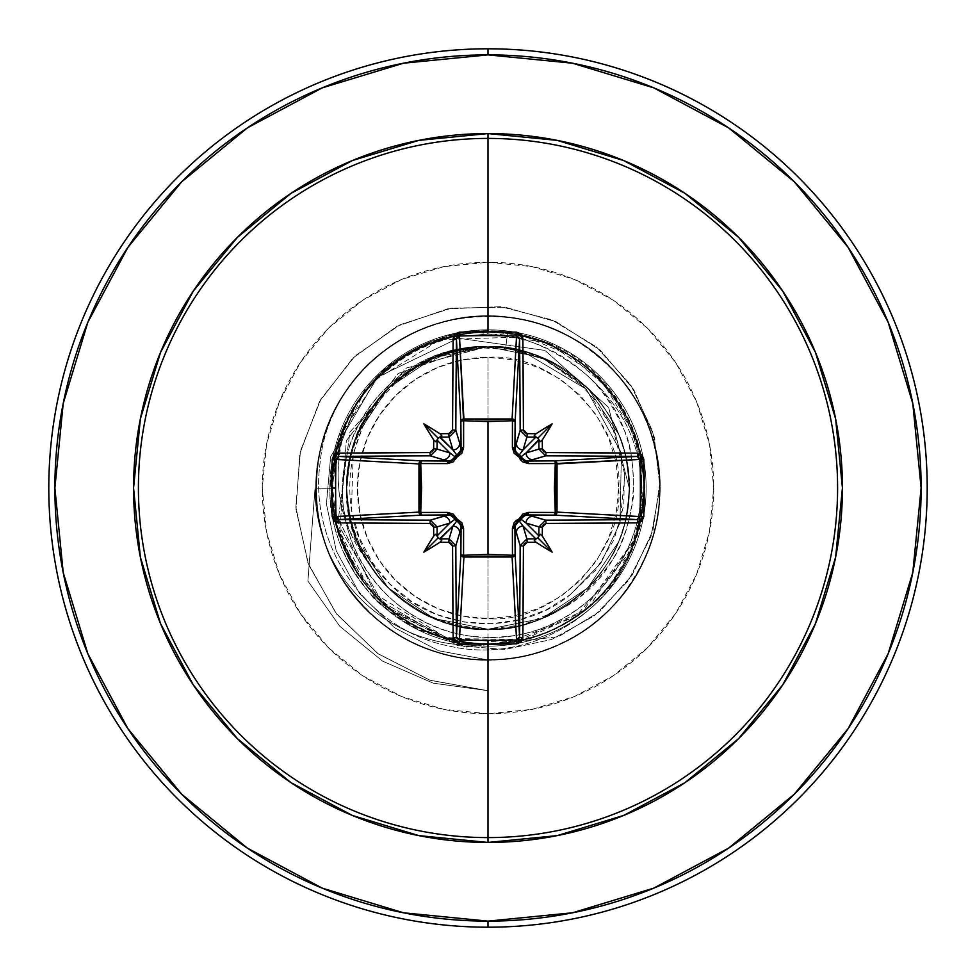 <?xml version="1.0" encoding="UTF-8"?>
<svg xmlns="http://www.w3.org/2000/svg" width="976" height="976" viewBox="0 0 976 976"><rect width="100%" height="100%" fill="white"/><g stroke="black" fill="none" stroke-linecap="round" stroke-linejoin="round"><path stroke-width="0.73" stroke-dasharray="4.88 3.66" d="M488 357.375L488 618.625C554.417 624.25 624.652 550.867 618.625 488C624.652 425.133 554.417 351.75 488 357.375L513.486 359.888L537.983 367.318L560.578 379.383L580.366 395.634L596.617 415.422L608.682 438.017L616.112 462.514L618.625 488L616.112 513.486L608.682 537.983L596.617 560.578L580.366 580.366L560.578 596.617L537.983 608.682L513.486 616.112L488 618.625L462.514 616.112L438.017 608.682L415.422 596.617L395.634 580.366L379.383 560.578L367.318 537.983L359.888 513.486L357.375 488L359.888 462.514L367.318 438.017L379.383 415.422L395.634 395.634L415.422 379.383L438.017 367.318L462.514 359.888L488 357.375A130.625 130.625 0 0 0 357.375 488A130.625 130.625 0 0 0 488 618.625L488 357.375M247.367 848.12L322.251 888.148L403.503 912.792L488 921.124A433.124 433.124 0 0 0 921.124 488A433.124 433.124 0 0 0 488 54.876L403.503 63.208L322.251 87.852L247.367 127.88M488 48.8A439.2 439.2 0 0 1 927.2 488A439.2 439.2 0 0 1 488 927.2A439.2 439.2 0 0 0 927.2 488A439.2 439.2 0 0 0 488 48.8A439.2 439.2 0 0 0 48.8 488A439.2 439.2 0 0 0 488 927.2A439.2 439.2 0 0 1 48.8 488A439.2 439.2 0 0 1 488 48.8M456.256 642.952L470.42 645.185A158.161 158.161 0 0 0 646.161 488A158.161 158.161 0 0 0 488 329.839A158.161 158.161 0 0 1 646.161 488A158.161 158.161 0 0 1 488 646.161L488 713.737L488 646.161A158.161 158.161 0 0 1 329.839 488A158.161 158.161 0 0 1 488 329.839L488 262.263A225.737 225.737 0 0 0 262.263 488A225.737 225.737 0 0 0 488 713.737A225.737 225.737 0 0 0 713.737 488A225.737 225.737 0 0 0 488 262.263L488 329.839A158.161 158.161 0 0 1 646.161 488A158.161 158.161 0 0 1 488 646.161L488 629.215A141.215 141.215 0 0 0 559.614 609.719C577.682 600.777 594.689 585.014 610.634 562.444C621.419 548.353 629.008 526.442 633.412 496.735C633.9 463.759 630.472 440.835 623.115 427.988C611.854 402.978 598.3 384.141 582.44 371.478C549.073 345.87 517.597 333.414 488 334.121L453.34 336.757L488 334.121C524.173 335.915 555.649 348.359 582.44 371.478C634.534 414.849 652.212 470.408 635.449 538.179C614.343 613.453 529.09 664.9 449.314 646.088C369.026 630.923 307.855 546.877 320.189 462.295C327.96 376.443 413.238 308.758 498.992 316.383C585.344 319.982 659.776 397.452 659.91 483.864C663.924 570.204 593.298 651.151 507.227 658.885C421.583 670.463 334.744 607.231 319.469 522.172C300.401 437.882 355.764 345.809 439.151 323.117C521.44 296.728 618.015 343.772 647.942 424.853C681.48 504.494 643.099 604.839 564.97 641.781C488.573 682.175 385.252 652.761 341.588 578.182C294.63 505.629 314.845 400.123 385.3 350.079C453.437 296.924 560.309 307.794 616.368 373.564C675.294 436.784 673.867 544.193 613.27 605.815C555.49 670.073 448.362 678.088 381.653 623.139C328.68 577.987 308.038 521.111 319.738 452.486C335.695 367.549 423.035 305.012 508.581 317.273C594.591 325.703 664.571 407.212 659.874 493.502C659.044 579.915 584.002 656.787 497.626 659.691C411.469 666.462 328.302 598.459 317.822 512.681C303.499 427.451 363.926 338.635 448.46 320.64C516.78 307.294 574.132 326.557 620.541 378.444C677.076 443.812 671.634 551.098 608.78 610.403C548.646 672.464 441.286 676.478 376.687 619.077C309.575 564.616 296.155 458.037 347.651 388.643C396 317.005 500.981 294.264 574.644 339.453C650.248 381.323 682.139 483.901 643.587 561.249C608.524 640.244 509.143 681.016 428.708 649.418C346.944 621.444 297.582 526.027 321.995 443.128C342.674 359.217 433.381 301.657 518.11 318.688C603.51 331.925 668.816 417.216 659.3 503.116C653.627 589.345 574.4 661.899 488 659.959L488 690.703L429.769 680.162L377.602 653.42L335.866 613.074L307.904 562.835L295.85 507.203L300.425 451.022L320.909 399.111L355.227 355.825L400.172 324.691L451.693 308.111L505.239 307.233L556.198 321.775L600.264 350.189L633.814 389.741L654.213 436.821L659.996 487.231L650.98 536.593L628.288 580.72L594.14 615.941L551.733 639.451L504.873 649.516L457.659 645.587L377.993 599.496L338.367 518.903L349.933 432.075L406.37 368.025L487.134 346.785L433.234 357.838L387.667 388.619L357.326 434.442C351.628 445.385 348.103 463.356 346.785 488.39C348.2 513.217 351.811 531.176 357.631 542.278L388.241 587.955L434.027 618.503L488 629.215L488 646.161A158.161 158.161 0 0 1 470.42 645.185L455.548 642.501L417.24 628.776C396.707 617.332 381.567 605.706 371.844 593.896L334.805 521.745L331.169 488.781L335.024 454.108L347.883 418.972C339.184 439.944 336.293 464.747 339.209 493.368L349.042 529.748L367.867 562.237A141.215 141.215 0 0 0 488 629.215C504.226 629.666 522.233 626.08 542.009 618.479C553.904 614.77 569.167 604.583 587.796 587.918C604.486 569.301 614.697 554.051 618.418 542.18C626.067 522.343 629.666 504.287 629.215 488C629.679 471.798 626.08 453.742 618.418 433.832C614.551 421.705 604.339 406.455 587.796 388.082C569.459 371.6 554.197 361.413 542.009 357.509C522.184 349.908 504.177 346.334 488 346.785L505.702 347.895A141.215 141.215 0 0 0 488 346.785C503.982 346.285 521.989 349.872 542.034 357.533C554.685 361.718 569.96 371.917 587.857 388.143C604.083 406.04 614.282 421.315 618.467 433.966C626.128 454.011 629.715 472.018 629.215 488C629.715 503.982 626.128 521.989 618.467 542.034C614.282 554.685 604.083 569.96 587.857 587.857C569.96 604.083 554.685 614.282 542.034 618.467C521.989 626.128 503.982 629.715 488 629.215L542.168 618.418L587.918 587.796C599.41 577.048 609.597 561.786 618.479 542.009C623.92 532.457 627.495 514.462 629.215 488C627.507 461.575 623.92 443.555 618.479 433.966C609.597 414.214 599.386 398.928 587.845 388.131L542.022 357.521L488 346.785C518.829 344.247 552.111 358.033 587.857 388.143L618.467 433.966C623.932 443.592 627.519 461.611 629.215 488C627.519 514.389 623.932 532.408 618.467 542.034L587.857 587.857C552.111 617.967 518.829 631.753 488 629.215L542.022 618.479L587.833 587.881C599.41 577.036 609.622 561.761 618.467 542.046C623.932 532.42 627.519 514.389 629.215 487.939C627.495 461.489 623.896 443.47 618.442 433.893C609.536 414.105 599.325 398.842 587.82 388.106L542.022 357.521L488 346.785C518.829 344.247 552.111 358.033 587.857 388.143L618.467 433.966C623.932 443.592 627.519 461.611 629.215 488C627.519 514.389 623.932 532.408 618.467 542.034L587.857 587.857C552.111 617.967 518.829 631.753 488 629.215L542.083 618.455L587.906 587.808C599.557 576.84 609.744 561.566 618.491 541.997C623.993 532.152 627.568 514.157 629.215 487.988C627.519 461.66 623.945 443.653 618.479 433.978C609.573 414.166 599.374 398.903 587.894 388.18L542.083 357.545L488 346.785C518.829 344.247 552.111 358.033 587.857 388.143L618.467 433.966C623.932 443.592 627.519 461.611 629.215 488C627.519 514.389 623.932 532.408 618.467 542.034L587.857 587.857C552.111 617.967 518.829 631.753 488 629.215L542.034 618.479L587.82 587.894L618.442 542.107C624.067 531.81 627.653 513.803 629.215 488.073C627.605 461.99 624.03 443.958 618.491 434.003C609.573 414.178 599.362 398.891 587.845 388.131L542.022 357.521C522.355 349.945 504.348 346.358 488 346.785C518.829 344.247 552.111 358.033 587.857 388.143L618.467 433.966C623.932 443.592 627.519 461.611 629.215 488C627.519 514.389 623.932 532.408 618.467 542.034L587.857 587.857C552.111 617.967 518.829 631.753 488 629.215L542.022 618.479L587.845 587.869L618.491 542.009C624.237 531.139 627.812 513.108 629.215 487.927C627.69 462.331 624.091 444.324 618.442 433.893C609.573 414.166 599.374 398.903 587.82 388.106L542.034 357.521C522.343 349.933 504.336 346.358 488 346.785C518.829 344.247 552.111 358.033 587.857 388.143L618.467 433.966C623.932 443.592 627.519 461.611 629.215 488C627.519 514.389 623.932 532.408 618.467 542.034L587.857 587.857C552.111 617.967 518.829 631.753 488 629.215L542.083 618.455L587.894 587.82L618.479 542.022C624.396 530.395 627.971 512.4 629.215 488.012C627.861 463.1 624.286 445.105 618.491 434.003C609.719 414.385 599.52 399.111 587.906 388.192L542.083 357.545C522.38 349.945 504.36 346.358 488 346.785C518.829 344.247 552.111 358.033 587.857 388.143L618.467 433.966C623.932 443.592 627.519 461.611 629.215 488C627.519 514.389 623.932 532.408 618.467 542.034L587.857 587.857C552.111 617.967 518.829 631.753 488 629.215L542.022 618.479L587.82 587.894L618.442 542.107C624.506 529.883 628.093 511.863 629.215 488.061C628.007 463.759 624.433 445.727 618.467 433.954C609.793 414.483 599.581 399.208 587.833 388.119L542.022 357.521L488 346.785C518.829 344.247 552.111 358.033 587.857 388.143L618.467 433.966C623.932 443.592 627.519 461.611 629.215 488C627.519 514.389 623.932 532.408 618.467 542.034L587.857 587.857C552.111 617.967 518.829 631.753 488 629.215C457.171 631.753 423.889 617.967 388.143 587.857L357.533 542.034C352.068 532.408 348.481 514.389 346.785 488C348.481 461.611 352.068 443.592 357.533 433.966L388.143 388.143C423.889 358.033 457.171 344.247 488 346.785A141.215 141.215 0 0 0 487.134 346.785C417.008 345.675 352.812 404.223 347.456 474.153C337.184 554.124 407.407 631.606 488 629.215C457.171 631.753 423.889 617.967 388.143 587.857L357.533 542.034C352.068 532.408 348.481 514.389 346.785 488C348.078 512.644 351.665 530.639 357.521 542.009C366.146 561.407 376.333 576.67 388.082 587.796L433.832 618.418L488 629.215C457.171 631.753 423.889 617.967 388.143 587.857L433.978 618.479L488 629.215C457.171 631.753 423.889 617.967 388.143 587.857L357.533 542.034L388.167 587.881L433.954 618.467L488 629.215C457.171 631.753 423.889 617.967 388.143 587.857L357.533 542.034C352.068 532.408 348.481 514.389 346.785 488C348.481 461.611 352.068 443.592 357.533 433.966C351.677 445.3 348.09 463.307 346.785 488.012C348.481 461.611 352.068 443.592 357.533 433.966L388.143 388.143C376.382 399.257 366.183 414.532 357.521 433.978L388.143 388.143C423.889 358.033 457.171 344.247 488 346.785L433.966 357.521L388.131 388.143C423.889 358.033 457.171 344.247 488 346.785L433.978 357.521L388.18 388.106L357.558 433.893C351.433 446.386 347.846 464.405 346.785 487.963C347.798 511.375 351.384 529.407 357.533 542.058C352.068 532.408 348.481 514.389 346.785 488C348.481 461.611 352.068 443.592 357.533 433.966L388.143 388.143L357.497 434.027C351.458 446.227 347.883 464.247 346.785 488.073C347.846 511.631 351.445 529.639 357.545 542.095L388.155 587.869L357.533 542.034C352.068 532.408 348.481 514.389 346.785 488C348.481 461.611 352.068 443.592 357.533 433.966C351.567 445.776 347.981 463.771 346.785 487.939C347.907 511.839 351.482 529.858 357.497 541.973L388.094 587.808L433.942 618.467L488 629.215C457.171 631.753 423.889 617.967 388.143 587.857L357.533 542.034C352.068 532.408 348.481 514.389 346.785 488C347.993 512.278 351.592 530.31 357.545 542.083L388.18 587.894L433.978 618.479L488 629.215C472.018 629.715 454.011 626.128 433.966 618.467L488 629.215C457.171 631.753 423.889 617.967 388.143 587.857C405.723 603.876 420.998 614.087 433.942 618.467C421.315 614.282 406.04 604.083 388.143 587.857C371.917 569.96 361.718 554.685 357.533 542.034C361.767 554.771 371.966 570.033 388.143 587.857L433.966 618.467L488 629.215A141.215 141.215 0 0 1 367.867 562.237C357.106 548.561 350.091 524.868 346.822 491.172C349.042 455.768 354.996 431.795 364.658 419.229C380.335 393.816 397.61 376.15 416.471 366.232C442.701 352.312 466.54 345.821 488 346.785L433.966 357.533L388.119 388.167C423.889 358.033 457.171 344.247 488 346.785L433.942 357.533L388.143 388.143L357.545 433.93L388.143 388.143C423.889 358.033 457.171 344.247 488 346.785L433.978 357.521L388.18 388.106C376.431 399.196 366.22 414.471 357.545 433.917C351.653 445.361 348.066 463.393 346.785 488C348.481 461.611 352.068 443.592 357.533 433.966L388.143 388.143C423.889 358.033 457.171 344.247 488 346.785C472.225 346.248 454.206 349.835 433.942 357.533C422.828 360.754 407.553 370.978 388.094 388.192C371.063 407.395 360.864 422.681 357.497 434.027C349.896 453.852 346.321 471.859 346.785 488.061C346.37 504.385 349.957 522.392 357.545 542.07C349.872 521.989 346.285 503.982 346.785 488C346.285 472.018 349.872 454.011 357.533 433.966C361.718 421.315 371.917 406.04 388.143 388.143C406.04 371.917 421.315 361.718 433.966 357.533C454.011 349.872 472.018 346.285 488 346.785C471.652 346.358 453.633 349.945 433.954 357.533L388.155 388.131C376.565 399.001 366.354 414.263 357.545 433.905C351.86 444.544 348.261 462.539 346.785 487.927C348.176 513.059 351.75 531.066 357.497 541.973L388.119 587.833L357.533 542.034C352.068 532.408 348.481 514.389 346.785 488C348.481 461.611 352.068 443.592 357.533 433.966L388.143 388.143C423.889 358.033 457.171 344.247 488 346.785L434.125 357.46L388.375 387.899L379.03 398.171L370.758 409.273L357.667 433.637C352.043 443.775 348.42 461.819 346.785 487.78C348.286 513.535 351.86 531.578 357.484 541.924C366.122 561.371 376.321 576.67 388.082 587.796L433.917 618.455L488 629.215C513.596 629.093 537.471 622.59 559.614 609.719A141.215 141.215 0 0 1 488 629.215C563.457 631.167 631.167 563.457 629.215 488L608.609 407.407L544.986 350.433L458.195 338.184L377.273 377.273L330.644 456.695L326.423 503.909L336.232 550.867L359.522 593.432L394.597 627.788L438.639 650.724L488 659.959L488 690.703L430.196 680.309L378.334 653.932L336.671 614.124L308.526 564.47L295.996 509.362L299.852 453.523L319.445 401.697L352.8 358.143L396.842 326.374L447.642 308.831L500.798 306.696L551.769 319.835L596.312 346.822L630.825 385.093L652.602 431.185L660.081 481.058L652.956 530.407L632.131 575.12L599.679 611.513L558.577 636.706L465.418 647.198L383.91 605.51L340.051 527.662L346.321 440.713L398.22 373.43L476.581 346.712L486.731 346.724L406.37 368.025L349.933 432.075L338.367 518.903L377.993 599.496L457.659 645.587L504.873 649.516L551.733 639.451L594.14 615.941L628.288 580.72L650.98 536.593L659.996 487.231L654.213 436.821L633.814 389.741L600.264 350.189L556.198 321.775L505.239 307.233L451.693 308.111L400.172 324.691L355.227 355.825L320.909 399.111L300.425 451.022L295.85 507.203L307.904 562.835L335.866 613.074L377.602 653.42L429.769 680.162L488 690.703L488 643.818C393.304 647.222 313.125 550.183 334.573 457.488C348.115 379.066 428.659 320.64 507.666 332.291C589.272 342.027 651.224 423.169 640.329 502.396C633.314 582.221 556.113 645.002 478.643 636.791C400.697 632.363 337.257 559.089 342.918 483.437C344.967 411.103 407.895 348.92 478.228 346.944L453.023 351.409L418.704 365.854C342.247 407.163 326.374 520.537 386.435 580.415C432.6 632.07 517.707 638.121 570.008 594.884L600.85 563.213L619.955 523.014L621.431 452.998L586.295 389.143L522.977 351.543L505.702 347.895L507.666 332.291C583.929 341.624 644.148 413.165 641.256 488C641.586 564.531 577.048 632.46 502.652 636.767C428.379 644.38 356.338 588.199 345.065 516.426C327.558 433.356 396.049 348.469 478.228 346.944L476.581 346.712L398.22 373.43L346.321 440.713L340.051 527.662L383.91 605.51L465.418 647.198L558.577 636.706L599.679 611.513L632.131 575.12L652.956 530.407L660.081 481.058L652.602 431.185L630.825 385.093L596.312 346.822L551.769 319.835L500.798 306.696L447.642 308.831L396.842 326.374L352.8 358.143L319.445 401.697L299.852 453.523L295.996 509.362L308.526 564.47L336.671 614.124L378.334 653.932L430.196 680.309L488 690.703L433.246 683.176L382.58 661.13L339.733 626.214L307.904 581.037L314.992 488.854L329.839 488.781C329.278 525.32 342.796 560.309 370.392 593.762C374.32 600.777 389.412 612.403 415.678 628.666L456.195 642.94M505.702 347.895L522.977 351.543L586.295 389.143L621.431 452.998L619.955 523.014L600.85 563.213L570.008 594.884L600.85 563.213L619.955 523.014L624.872 474.873L612.66 427.708L584.612 387.435L544.035 359.229L505.702 347.895L488 346.785C412.543 344.833 344.833 412.543 346.785 488C344.833 563.457 412.543 631.167 488 629.215C563.457 631.167 631.167 563.457 629.215 488C631.167 412.543 563.457 344.833 488 346.785C412.543 344.833 344.833 412.543 346.785 488C344.833 563.457 412.543 631.167 488 629.215C563.457 631.167 631.167 563.457 629.215 488C631.167 412.543 563.457 344.833 488 346.785C412.543 344.833 344.833 412.543 346.785 488C344.833 563.457 412.543 631.167 488 629.215C563.457 631.167 631.167 563.457 629.215 488C631.167 412.543 563.457 344.833 488 346.785C412.543 344.833 344.833 412.543 346.785 488C344.833 563.457 412.543 631.167 488 629.215C563.457 631.167 631.167 563.457 629.215 488C631.167 412.543 563.457 344.833 488 346.785C412.543 344.833 344.833 412.543 346.785 488C344.833 563.457 412.543 631.167 488 629.215C563.457 631.167 631.167 563.457 629.215 488C631.167 412.543 563.457 344.833 488 346.785C412.543 344.833 344.833 412.543 346.785 488C344.833 563.457 412.543 631.167 488 629.215C563.457 631.167 631.167 563.457 629.215 488C631.167 412.543 563.457 344.833 488 346.785C412.543 344.833 344.833 412.543 346.785 488C344.833 563.457 412.543 631.167 488 629.215C563.457 631.167 631.167 563.457 629.215 488C631.167 412.543 563.457 344.833 488 346.785C412.543 344.833 344.833 412.543 346.785 488C344.833 563.457 412.543 631.167 488 629.215C563.457 631.167 631.167 563.457 629.215 488C631.167 412.543 563.457 344.833 488 346.785C381.738 341.771 307.745 474.495 367.867 562.237C336.732 520.476 330.071 472.713 347.883 418.972C365.89 381.982 394.145 355.935 432.649 340.831C434.015 342.515 474.787 316.285 547.365 342.6C621.395 370.953 663.521 460.855 637.047 536.324L587.796 608.597L515.95 641.891L445.19 638.316L389.766 609.439L354.3 568.581L336.757 526.393L334.463 460.757L355.313 406.272L366.317 390.668L375.797 379.871L394.719 363.182C429.22 338.745 466.125 328.741 505.434 333.158C584.868 340.221 649.467 416.215 643.623 495.747C641.525 575.486 569.691 644.685 489.94 643.806C410.274 646.673 336.757 579.341 332.621 499.724C328.229 477.166 334.695 360.73 466.723 333.633C570.594 321.08 633.339 403.112 640.72 457.073C657.068 530.151 612.172 610.244 541.29 634.424C462.502 665.51 365.134 618.638 340.307 537.654L357.106 572.546C314.394 509.387 328.4 416.41 387.838 368.635C450.241 313.467 555.49 322.678 607.365 387.838C655.689 454.609 655.689 521.391 607.365 588.162C555.49 653.322 450.241 662.533 387.838 607.365C330.644 561.224 315.089 473.006 353.056 410.091C392.828 336.903 494.881 309.563 565.909 353.056C639.097 392.828 666.437 494.881 622.944 565.909C583.172 639.097 481.119 666.437 410.091 622.944C345.748 587.442 315.102 503.262 341.576 434.71C368.037 355.728 463.783 311.076 541.29 341.576C610.83 365.366 655.616 442.945 641.452 515.06C629.105 597.434 542.571 658.031 460.94 641.452C388.338 630.093 330.754 561.481 332.182 488C330.034 404.735 404.735 330.034 488 332.182C571.265 330.034 645.966 404.735 643.818 488C645.966 571.265 571.265 645.966 488 643.818C404.747 646.161 329.681 571.57 331.645 488C328.631 397.183 417.508 318.31 507.666 332.291L505.702 347.895L544.035 359.229L512.973 349.811L480.582 347.761L448.594 353.214L418.704 365.854L395.975 382.385L376.956 403.186L362.486 427.39L353.227 453.913L351.433 509.911L359.046 537.044L372.039 562.078L389.766 583.855L411.677 601.631L436.687 614.526L463.832 622.005L492.002 623.749L519.793 619.662L546.243 609.878L570.008 594.884L595.653 570.179L614.002 539.63L623.786 505.348L624.384 469.737L615.856 435.235L598.776 403.991L574.266 378.09L544.035 359.229A140.434 140.434 0 0 0 418.704 365.854C436.516 355.288 456.365 348.993 478.228 346.944L487.134 346.785A141.215 141.215 0 0 1 488 346.785C568.056 344.43 638.036 420.876 628.678 500.407C624.018 571.228 558.955 630.801 488 629.215L488 659.959C574.4 661.899 653.627 589.345 659.3 503.116C668.816 417.216 603.51 331.925 518.11 318.688C433.381 301.657 342.674 359.217 321.995 443.128C306.464 510.985 323.886 568.935 374.259 616.978C437.785 675.575 545.181 673.562 606.474 612.635C670.427 554.514 677.869 447.35 622.566 380.933C570.289 312.125 464.186 295.289 393.182 344.54C320.03 390.571 293.947 494.783 336.769 569.85C376.187 646.746 477.703 681.907 556.235 645.844C636.315 613.331 680.248 515.304 651.236 433.905C625.884 351.275 532.103 298.9 448.46 320.64C363.926 338.635 303.499 427.451 317.822 512.681C328.302 598.459 411.469 666.462 497.626 659.691C584.002 656.787 659.044 579.915 659.874 493.502C664.571 407.212 594.591 325.703 508.581 317.273C423.035 305.012 335.695 367.549 319.738 452.486C300.01 536.629 354.63 629.13 437.834 652.48C519.915 679.54 616.856 633.253 647.442 552.428C681.602 473.043 644.026 372.405 566.19 334.841C490.123 293.837 386.569 322.422 342.308 396.646C294.776 468.822 314.15 574.486 384.202 625.104C451.912 678.796 558.87 668.78 615.441 603.449C660.13 550.074 670.963 490.538 647.942 424.853C618.015 343.772 521.44 296.728 439.151 323.117C355.764 345.809 300.401 437.882 319.469 522.172C334.744 607.231 421.583 670.463 507.227 658.885C593.298 651.151 663.924 570.204 659.91 483.864C659.776 397.452 585.344 319.982 498.992 316.383C413.238 308.758 327.96 376.443 320.189 462.295C307.855 546.877 369.026 630.923 449.314 646.088C529.09 664.9 614.343 613.453 635.449 538.179C652.212 470.408 634.534 414.849 582.44 371.478C661.252 434.71 644.697 568.13 559.614 609.719L522.977 624.823L488 629.215C460.818 628.581 437.285 622.261 417.374 610.293C372.307 582.538 348.774 541.704 346.785 487.78C346.09 472.921 349.713 454.877 357.667 433.637L370.758 409.273L380.311 396.646L388.375 387.899C437.346 342.369 481.375 348.017 488 346.785C562.225 344.943 629.239 410.359 629.178 484.608C633.07 561.237 564.714 631.277 488 629.215C403.539 631.972 331.791 546.78 348.822 464.015C366.854 391.266 413.251 352.19 488 346.785C563.189 344.857 630.728 412.055 629.227 487.244C631.582 562.969 563.738 631.191 488 629.215C413.922 623.969 367.623 585.38 349.091 513.474C331.01 430.343 402.966 343.979 488 346.785C564.152 344.772 632.216 413.763 629.215 489.879C630.093 564.677 562.774 631.106 488 629.215C412.738 623.688 366.293 584.246 348.639 510.875C332.377 428.391 403.966 344.077 488 346.785C565.128 344.699 633.692 415.508 629.154 492.514C628.593 566.348 561.81 631.033 488 629.215C419.875 630.606 356.643 575.889 348.237 508.264C333.743 426.475 404.967 344.162 488 346.785C566.092 344.613 635.156 417.264 629.044 495.149C627.08 568.008 560.858 630.947 488 629.215C418.936 630.667 355.081 574.364 347.883 505.653C335.134 424.584 405.967 344.26 488 346.785C567.08 344.528 636.596 419.058 628.886 497.784C625.555 569.63 559.907 630.874 488 629.215C417.996 630.74 353.532 572.802 347.578 503.043C336.549 422.718 406.955 344.345 488 346.785C407.407 344.394 337.184 421.876 347.456 501.847C352.812 572.095 417.569 630.777 488 629.215L488 659.959L438.639 650.724L394.597 627.788L359.522 593.432L336.232 550.867L326.423 503.909L330.644 456.695L377.273 377.273L458.195 338.184L544.986 350.433L608.609 407.407L629.215 488C631.167 412.543 563.457 344.833 488 346.785A141.215 141.215 0 0 1 505.702 347.895M454.34 336.574L441.128 339.599L421.888 346.321C400.221 355.813 381.97 369.013 367.159 385.947A158.161 158.161 0 0 1 646.161 488A158.161 158.161 0 0 1 488 646.161A158.161 158.161 0 0 1 329.839 488A158.161 158.161 0 0 1 488 329.839A158.161 158.161 0 0 0 367.159 385.947L338.379 436.723L329.839 488.781L333.06 456.256M488 329.839L488 334.121M333.06 456.195L367.159 385.947L412.775 350.579L453.315 336.769M488 690.703L433.246 683.176L382.58 661.13L339.733 626.214L307.904 581.037L314.992 488.854L307.904 581.037L339.733 626.214L382.58 661.13L433.246 683.176L488 690.703L488 643.818C566.287 645.575 638.084 579.842 643.233 501.701C651.858 423.852 592.688 346.553 515.291 334.573C438.505 319.128 356.301 371.295 337.562 447.337C313.479 527.979 367.537 620.455 449.619 639.024C519.61 658.214 599.301 620.59 628.971 554.368C663.9 484.291 635.01 391.339 566.507 353.41C499.761 312.454 404.637 333.06 360.827 397.964C306.549 469.907 333.109 584.27 413.568 624.896C505.434 670.183 572.192 621.639 589.431 606.279C626.909 572.265 644.99 530.615 643.684 481.351C640.134 430.831 618.528 390.851 578.866 361.413C545.316 338.001 508.228 328.705 467.602 333.524C427.952 338.916 394.548 357.533 367.379 389.351C341.893 421.388 330.278 457.842 332.548 498.724C336.866 541.558 353.385 576.084 382.104 602.302C412.494 629.703 448.143 643.538 489.074 643.818C526.003 644.575 561.456 630.252 595.445 600.862C624.689 572.253 640.744 537.532 643.574 496.711C642.55 490.245 651.602 444.226 607.316 387.777L569.374 355.118L525.759 336.83L440.31 339.66L376.736 378.932L342.32 432.734L332.23 484.682L336.976 526.32L357.106 572.546C398.794 640.573 495.674 664.571 564.299 623.859C605.108 599.886 630.606 564.811 640.781 518.61C647.332 484.511 643.196 451.766 628.385 420.388C611.415 384.947 583.294 359.009 544.01 342.588C505.592 328.351 467.309 328.729 429.184 343.711C374.052 362.572 309.185 441.664 340.307 537.654L364.841 583.477L395.06 613.087L442.421 637.023L505.922 642.806L575.62 616.856L630.167 551.806L642.708 506.617L640.72 457.073C625.726 369.965 527.711 311.039 443.738 338.599C368.965 366.293 331.925 419.997 332.621 499.724L345.309 550.623L372.076 592.127L447.581 638.499L524.21 639.561L582.489 611.915L635.681 537.739L643.623 495.747C645.112 454.84 632.802 418.606 606.706 387.069C581.684 357.24 547.926 339.27 505.434 333.158C464.735 329.132 427.83 339.136 394.719 363.182C393.194 363.511 385.923 370.099 372.93 382.934L363.572 394.206L355.313 406.272L334.463 460.757C318.591 538.825 372.832 622.505 450.839 639.829C527.43 660.581 614.111 612.525 637.047 536.324L644.721 484.633L637.145 439.529L600.35 378.407L547.365 342.6L472.726 331.572L432.649 340.831C394.219 355.874 365.963 381.921 347.883 418.972L335.036 454.096L331.169 488.781L314.992 488.854L307.904 581.037L339.733 626.214L382.58 661.13L433.246 683.176L488 690.703M181.743 181.743L127.954 247.257M127.88 247.367L87.852 322.251L63.208 403.503L54.876 488L63.208 572.497L87.852 653.749L127.88 728.633M181.743 794.257L247.257 848.046M728.633 127.88L653.749 87.852L572.497 63.208L488 54.876A433.124 433.124 0 0 0 54.876 488A433.124 433.124 0 0 0 488 921.124L572.497 912.792L653.749 888.148L728.633 848.12L794.257 794.257L848.046 728.743M848.12 728.633L888.148 653.749L912.792 572.497L921.124 488L912.792 403.503L888.148 322.251L848.12 247.367L794.257 181.743L728.743 127.954M488 713.737L443.958 709.393L401.612 696.547L362.584 675.697L328.375 647.625L300.303 613.416L279.453 574.388L266.607 532.042L262.263 488L266.607 443.958L279.453 401.612L300.303 362.584L328.375 328.375L362.584 300.303L401.612 279.453L443.958 266.607L488 262.263L532.042 266.607L574.388 279.453L613.416 300.303L647.625 328.375L675.697 362.584L696.547 401.612L709.393 443.958L713.737 488L709.393 532.042L696.547 574.388L675.697 613.416L647.625 647.625L613.416 675.697L574.388 696.547L532.042 709.393L488 713.737M314.992 488.854A157.112 157.112 0 0 0 470.42 645.185A157.112 157.112 0 0 1 314.992 488.854A157.112 157.112 0 0 0 472.103 645.197A157.112 157.112 0 0 1 314.992 488.854M336.025 459.452L337.013 457.305M339.148 519.574L337.013 518.695L336.025 516.548M459.452 639.975L457.305 638.987M519.574 636.852L518.695 638.987L516.548 639.975M639.975 516.548L638.987 518.695M636.852 456.426L638.987 457.305L639.975 459.452M516.548 336.025L518.695 337.013M456.426 339.148L457.305 337.013L459.452 336.025M460.953 526.052L456.841 521.099M519.244 521.074L514.95 526.686M454.926 519.244L449.314 514.95M526.052 515.047L521.099 519.159M449.948 460.953L454.901 456.841M521.074 456.756L526.686 461.05M456.756 454.926L461.05 449.314M515.047 449.948L519.159 454.901"/><path stroke-width="1.46" d="M457.305 638.987L456.426 636.852A435.503 11.395 -90 0 1 455.841 545.694L452.559 546.096L455.841 545.694L449.094 538.947L448.814 542.363L449.094 538.947L455.841 545.694L459.696 532.823L455.841 545.694A435.503 11.395 90 0 0 456.426 636.852L460.867 554.295L461.099 527.589L459.696 532.823A6.759 6.734 -163.3 0 0 452.937 526.088L449.094 538.947A435.857 37.991 180 0 1 440.152 538.874L438.163 537.837L437.126 535.848L449.912 523.063L437.053 526.906A435.857 37.991 90 0 0 437.126 535.848L449.912 523.063L454.938 519.269A3.038 3.013 -135 0 0 456.731 521.062L452.937 526.088L440.152 538.874A435.857 37.991 0 0 0 449.094 538.947L452.937 526.088L439.59 538.813L441.799 540.131L439.944 542.278A438.895 38.247 0 0 0 448.814 542.363L452.559 546.096A438.541 11.48 90 0 0 453.145 637.889L459.245 643.782A437.419 191.747 -0 0 0 488 644.197L488 640.378A434.381 190.418 180 0 1 459.452 639.975L459.245 643.782L454.95 641.988L453.145 637.889L452.559 546.096L451.461 543.461L448.814 542.363A438.895 38.247 180 0 1 439.944 542.278A320.494 226.469 138 0 1 423.865 552.135A320.494 226.469 -48 0 1 433.722 536.056A438.895 38.247 -90 0 1 433.637 527.186L432.539 524.539L429.904 523.441L338.111 522.855L334.024 521.05L332.218 516.755A437.419 191.747 -90 0 1 331.803 488L335.622 488A434.381 190.418 -90 0 1 336.025 459.452L332.218 459.245A437.419 191.747 90 0 0 331.803 488A437.419 191.747 -90 0 1 332.218 459.245L334.012 454.95L338.111 453.145L429.904 452.559L432.539 451.461L433.637 448.814A438.895 38.247 -90 0 1 433.722 439.944A320.494 226.469 -132 0 1 423.865 423.865A320.494 226.469 42 0 1 439.944 433.722A438.895 38.247 0 0 1 448.814 433.637L451.461 432.539L452.559 429.904L453.145 338.111L454.95 334.024L459.245 332.218A437.419 191.747 -0 0 1 488 331.803A437.419 191.747 -0 0 1 516.755 332.218L521.05 334.012L522.855 338.111L523.441 429.904L524.539 432.539L527.186 433.637A438.895 38.247 -0 0 1 536.056 433.722A320.494 226.469 -42 0 1 552.135 423.865A320.494 226.469 132 0 1 542.278 439.944A438.895 38.247 90 0 1 542.363 448.814L543.461 451.461L546.096 452.559L637.889 453.145L641.976 454.95L643.782 459.245L644.197 488L643.782 516.755L641.988 521.05L637.889 522.855L546.096 523.441L543.461 524.539L542.363 527.186A438.895 38.247 90 0 1 542.278 536.056A320.494 226.469 48 0 1 552.135 552.135A320.494 226.469 -138 0 1 536.056 542.278A438.895 38.247 180 0 1 527.186 542.363L524.539 543.461L523.441 546.096L522.855 637.889L521.05 641.976L516.755 643.782A437.419 191.747 180 0 1 488 644.197L488 837.591A349.591 349.591 0 0 0 837.591 488A349.591 349.591 0 0 0 488 138.409L488 331.803L488 138.409A349.591 349.591 0 0 0 138.409 488A349.591 349.591 0 0 0 488 837.591L488 842.434A354.434 354.434 0 0 1 133.566 488A354.434 354.434 0 0 1 488 133.566L488 138.409L488 133.566L418.85 140.373L352.36 160.552L291.092 193.297L237.375 237.375L193.297 291.092L160.552 352.36L140.373 418.85L133.566 488L140.373 557.15L160.552 623.64L193.297 684.908L237.375 738.625L291.092 782.703L352.36 815.448L418.85 835.627L488 842.434L557.15 835.627L623.64 815.448L684.908 782.703L738.625 738.625L782.703 684.908L815.448 623.64L835.627 557.15L842.434 488L835.627 418.85L815.448 352.36L782.703 291.092L738.625 237.375L684.908 193.297L623.64 160.552L557.15 140.373L488 133.566A354.434 354.434 0 0 1 842.434 488A354.434 354.434 0 0 1 488 842.434L488 837.591A349.591 349.591 0 0 0 837.591 488A349.591 349.591 0 0 0 488 138.409A349.591 349.591 0 0 0 138.409 488A349.591 349.591 0 0 0 488 837.591L488 644.197A437.419 191.747 180 0 1 459.245 643.782L459.452 639.975A434.381 190.418 -0 0 0 488 640.378A434.381 190.418 -0 0 0 516.548 639.975L512.095 557.028L488 556.113L463.905 557.028L459.403 639.963M518.695 337.013L519.574 339.148L515.133 421.705L512.449 420.729L512.351 418.985L514.328 419.875L515.133 421.705L514.901 448.411L520.159 430.306A435.503 11.395 -90 0 0 519.574 339.148L515.133 421.705A3.038 2.733 3.1 0 0 512.095 418.972L516.548 336.025A434.381 190.418 180 0 0 459.452 336.025L463.551 420.729L463.905 418.972L488 419.887L512.095 418.972L516.597 336.037M639.963 459.415L555.271 463.551L557.028 463.905L556.113 488L557.028 512.095L639.975 516.548A434.381 190.418 -90 0 0 639.975 459.452L557.028 463.905A3.038 2.733 86.9 0 0 554.295 460.867L636.852 456.426A435.503 11.395 180 0 0 545.694 455.841L527.589 461.099L554.295 460.867L636.901 456.426M638.987 518.695L636.852 519.574L554.295 515.133L555.271 512.449L557.015 512.351L556.125 514.328L554.295 515.133L527.589 514.901L545.694 520.159A435.503 11.395 0 0 0 636.852 519.574L554.295 515.133A3.038 2.733 93.1 0 0 557.028 512.095L639.963 516.597M516.585 639.963L512.095 557.028L463.905 557.028L463.551 555.271L463.905 557.028L461.758 556.21L460.867 554.295A3.038 2.733 -176.9 0 0 463.905 557.028L459.452 639.975L456.426 636.852A3.038 1.037 179.5 0 1 453.145 637.889A3.038 1.037 -0.5 0 0 456.426 636.852L460.867 554.295A3.038 0.988 -179.5 0 0 463.551 555.271L488 554.417L463.551 555.271L463.6 528.48L461.855 522.746L457.036 518.964L453.254 514.132L447.52 512.4L420.729 512.449L421.583 487.988L420.729 463.551L447.52 463.6L453.254 461.855L457.036 457.036L461.868 453.254L463.6 447.52L463.551 420.729L488 421.583L488 554.417L488 421.583L512.449 420.729L512.4 447.52L514.145 453.254L518.964 457.036L520.476 459.757L522.746 461.868L528.48 463.6L555.271 463.551L554.417 488.012L555.271 512.449L528.48 512.4L522.746 514.145L518.964 518.964L516.243 520.476L514.132 522.746L512.4 528.48L512.449 555.271L488 554.417L512.449 555.271L512.095 557.028A3.038 2.733 176.9 0 0 515.133 554.295L519.574 636.852A435.503 11.395 -90 0 0 520.159 545.694L514.901 527.589L515.133 554.295L519.574 636.901M247.367 127.88L181.743 181.743L247.367 127.88L322.251 87.852L403.503 63.208L488 54.876A433.124 433.124 0 0 1 921.124 488A433.124 433.124 0 0 1 488 921.124L488 927.2A439.2 439.2 0 0 0 927.2 488A439.2 439.2 0 0 0 488 48.8L488 54.876L488 48.8A439.2 439.2 0 0 1 927.2 488A439.2 439.2 0 0 1 488 927.2A439.2 439.2 0 0 1 48.8 488A439.2 439.2 0 0 1 488 48.8A439.2 439.2 0 0 0 48.8 488A439.2 439.2 0 0 0 488 927.2L488 921.124A433.124 433.124 0 0 1 54.876 488A433.124 433.124 0 0 1 488 54.876L572.497 63.208L653.749 87.852L728.633 127.88L794.257 181.743L848.12 247.367L888.148 322.251L912.792 403.503L921.124 488L912.792 572.497L888.148 653.749L848.12 728.633L794.257 794.257L728.633 848.12L653.749 888.148L572.497 912.792L488 921.124L403.503 912.792L322.251 888.148L247.367 848.12L181.743 794.257L127.88 728.633L181.743 794.257M337.013 457.305L339.148 456.426A435.503 11.395 0 0 1 430.306 455.841L437.053 449.094L430.306 455.841L443.177 459.696L430.306 455.841A435.503 11.395 180 0 0 339.148 456.426L421.705 460.867L448.411 461.099L443.177 459.696A6.759 6.734 -73.3 0 0 449.912 452.937L437.053 449.094A435.857 37.991 -90 0 1 437.126 440.152L435.869 441.799L433.722 439.944A320.494 226.469 -132 0 1 423.865 423.865A320.494 226.469 42 0 1 439.944 433.722L441.799 435.869L439.59 437.187L452.937 449.912L449.094 437.053A435.857 37.991 180 0 0 440.152 437.126L452.937 449.912L456.731 454.938A3.038 3.013 -45 0 0 454.938 456.731L449.912 452.937L437.126 440.152A435.857 37.991 90 0 0 437.053 449.094L449.912 452.937L437.126 440.152L438.163 438.163L440.152 437.126A435.857 37.991 0 0 1 449.094 437.053L452.937 449.912A6.759 6.734 -16.7 0 0 459.696 443.177L461.099 448.411L460.867 421.705L456.426 339.148A435.503 11.395 90 0 0 455.841 430.306L459.696 443.177L455.841 430.306L449.094 437.053L448.814 433.637A438.895 38.247 180 0 0 439.944 433.722L441.799 435.869L438.163 438.163L435.869 441.799L433.722 439.944A438.895 38.247 90 0 0 433.637 448.814L429.904 452.559A438.541 11.48 180 0 0 338.111 453.145L332.218 459.245L336.025 459.452A434.381 190.418 90 0 0 335.622 488A434.381 190.418 90 0 0 336.025 516.548L418.972 512.095L419.887 488L418.972 463.905L336.037 459.403M459.415 336.037L459.452 336.025A434.381 190.418 -0 0 1 516.548 336.025L519.574 339.148A435.503 11.395 90 0 1 520.159 430.306L526.906 437.053L520.159 430.306L516.304 443.177A6.759 6.734 16.7 0 0 523.063 449.912L526.906 437.053A435.857 37.991 -0 0 1 535.848 437.126L534.201 435.869L536.056 433.722A320.494 226.469 -42 0 1 552.135 423.865A320.494 226.469 132 0 1 542.278 439.944L540.131 441.799L538.813 439.59L526.088 452.937L538.947 449.094A435.857 37.991 -90 0 0 538.874 440.152L526.088 452.937L521.062 456.731A3.038 3.013 45 0 0 519.269 454.938L523.063 449.912L535.848 437.126A435.857 37.991 180 0 0 526.906 437.053L523.063 449.912L535.848 437.126L537.837 438.163L538.874 440.152A435.857 37.991 90 0 1 538.947 449.094L526.088 452.937A6.759 6.734 73.3 0 0 532.823 459.696L545.694 455.841L538.947 449.094L542.363 448.814A438.895 38.247 -90 0 0 542.278 439.944L540.131 441.799L537.837 438.163L534.201 435.869L536.056 433.722A438.895 38.247 180 0 0 527.186 433.637L523.441 429.904A438.541 11.48 -90 0 0 522.855 338.111L516.755 332.218A437.419 191.747 180 0 0 488 331.803A437.419 191.747 180 0 0 459.245 332.218L453.145 338.111A438.541 11.48 90 0 0 452.559 429.904L448.814 433.637L449.094 437.053L455.841 430.306L452.559 429.904L455.841 430.306A435.503 11.395 -90 0 1 456.426 339.148L456.426 339.099M535.885 538.935L523.063 526.088L526.906 538.947A435.857 37.991 0 0 0 535.848 538.874L523.063 526.088L519.269 521.062A3.038 3.013 135 0 0 521.062 519.269L526.088 523.063L538.874 535.848A435.857 37.991 -90 0 0 538.947 526.906L526.088 523.063L538.874 535.848L537.837 537.837L535.848 538.874A435.857 37.991 180 0 1 526.906 538.947L523.063 526.088A6.759 6.734 163.3 0 0 516.304 532.823L520.159 545.694L526.906 538.947L520.159 545.694A435.503 11.395 90 0 1 519.574 636.852L516.548 639.975A434.381 190.418 180 0 1 488 640.378L488 644.197A437.419 191.747 -0 0 0 516.755 643.782L516.548 639.975L516.755 643.782L522.855 637.889A3.038 1.037 -179.5 0 1 519.574 636.852A3.038 1.037 0.5 0 0 522.855 637.889A438.541 11.48 -90 0 0 523.441 546.096L520.159 545.694L523.441 546.096L527.186 542.363L526.906 538.947L527.186 542.363A438.895 38.247 0 0 0 536.056 542.278L534.201 540.131L537.837 537.837L552.135 552.135A320.494 226.469 -138 0 1 536.056 542.278L534.201 540.131L535.885 538.935M127.954 247.257L181.743 181.743M127.88 728.633L87.852 653.749L63.208 572.497L54.876 488L63.208 403.503L87.852 322.251L127.88 247.367M336.037 516.585L418.972 512.095A3.038 2.733 -93.1 0 0 421.705 515.133L339.148 519.574A435.503 11.395 -0 0 0 430.306 520.159L448.411 514.901L421.705 515.133L339.099 519.574M449.314 514.95L443.177 516.304A6.759 6.734 73.3 0 1 449.912 523.063A6.759 6.734 -106.7 0 0 443.177 516.304L430.306 520.159L437.053 526.906L449.912 523.063L454.938 519.269L452.291 515.962L448.411 514.901L421.705 515.133L419.79 514.242L418.972 512.095L418.972 463.905L419.79 461.758L421.705 460.867A3.038 2.733 -86.9 0 0 418.972 463.905L336.025 459.452L339.148 456.426L421.705 460.867L420.729 463.551L420.729 512.449L447.52 512.4L457.036 518.964L463.6 528.48L463.551 555.271A3.038 0.988 0.5 0 1 460.867 554.295L461.099 527.589L460.038 523.709L456.731 521.062L452.937 526.088A6.759 6.734 16.7 0 1 459.696 532.823L461.099 527.589A3.038 0.903 -179.5 0 0 463.6 528.48A3.038 0.903 0.5 0 1 461.099 527.589L460.953 526.052M337.781 519.232L337.013 518.695M519.232 638.219L518.695 638.987M638.219 456.768L638.987 457.305M461.05 449.314L459.696 443.177A6.759 6.734 163.3 0 1 452.937 449.912L456.731 454.938L460.038 452.291L461.099 448.411L460.867 421.705A3.038 0.988 179.5 0 1 463.551 420.729L463.905 418.972A3.038 2.733 -3.1 0 0 460.867 421.705L456.426 339.148A3.038 1.037 -179.5 0 0 453.145 338.111A3.038 1.037 0.5 0 1 456.426 339.148L459.452 336.025L463.905 418.972L512.095 418.972L512.449 420.729A3.038 0.988 -179.5 0 1 515.133 421.705L514.901 448.411L515.962 452.291L519.269 454.938L523.063 449.912A6.759 6.734 -163.3 0 1 516.304 443.177L515.047 449.948M456.768 337.781L457.305 337.013M454.901 456.841L457.036 457.036L447.52 463.6A3.038 0.903 90.5 0 1 448.411 461.099L452.291 460.038L454.938 456.731L449.912 452.937A6.759 6.734 106.7 0 1 443.177 459.696L448.411 461.099A3.038 0.903 -89.5 0 0 447.52 463.6L420.729 463.551A3.038 0.988 90.5 0 1 421.705 460.867L449.948 460.953M514.95 526.686L516.304 532.823A6.759 6.734 -16.7 0 1 523.063 526.088L519.269 521.062L515.962 523.709L514.901 527.589L515.133 554.295L514.242 556.21L512.095 557.028L512.449 555.271A3.038 0.988 179.5 0 0 515.133 554.295A3.038 0.988 -0.5 0 1 512.449 555.271L512.4 528.48A3.038 0.903 179.5 0 0 514.901 527.589A3.038 0.903 -0.5 0 1 512.4 528.48L518.964 518.964L519.244 521.074M526.088 523.063L538.947 526.906L545.694 520.159L532.823 516.304A6.759 6.734 106.7 0 0 526.088 523.063A6.759 6.734 -73.3 0 1 532.823 516.304L527.589 514.901L523.709 515.962L521.062 519.269L526.088 523.063M521.099 519.159L518.964 518.964L521.062 519.269A3.038 3.013 -45 0 1 519.269 521.062L518.964 518.964L528.48 512.4L555.271 512.449L555.271 463.551L528.48 463.6A3.038 0.903 89.5 0 0 527.589 461.099L532.823 459.696A6.759 6.734 -106.7 0 1 526.088 452.937L521.062 456.731L523.709 460.038L527.589 461.099L554.295 460.867L556.125 461.672L557.015 463.649L555.271 463.551L557.028 463.905L557.028 512.095A3.038 2.733 -86.9 0 1 557.015 512.351L555.271 512.449A3.038 0.988 -89.5 0 1 554.295 515.133L526.052 515.047M456.841 521.099L457.036 518.964L456.731 521.062L454.938 519.269L457.036 518.964L454.926 519.244M448.411 514.901A3.038 0.903 89.5 0 1 447.52 512.4A3.038 0.903 -90.5 0 0 448.411 514.901M421.705 515.133A3.038 0.988 89.5 0 1 420.729 512.449L421.705 515.133M528.48 512.4A3.038 0.903 -89.5 0 1 527.589 514.901A3.038 0.903 90.5 0 0 528.48 512.4M418.972 512.095L420.729 512.449L418.972 512.095M555.271 512.449L557.028 512.095L555.271 512.449M555.271 463.551A3.038 0.988 89.5 0 0 554.295 460.867A3.038 0.988 -90.5 0 1 555.271 463.551M526.686 461.05L527.589 461.099A3.038 0.903 -90.5 0 1 528.48 463.6L518.964 457.036L512.4 447.52L512.449 420.729L488 421.583L463.551 420.729A3.038 0.988 -0.5 0 0 460.867 421.705L461.672 419.875L463.649 418.985L463.6 447.52A3.038 0.903 -0.5 0 0 461.099 448.411A3.038 0.903 179.5 0 1 463.6 447.52L457.036 457.036L456.731 454.938L457.036 457.036L454.938 456.731L456.756 454.926M519.159 454.901L518.964 457.036L519.269 454.938A3.038 3.013 -135 0 1 521.062 456.731L518.964 457.036L521.074 456.756M512.4 447.52A3.038 0.903 -179.5 0 1 514.901 448.411A3.038 0.903 0.5 0 0 512.4 447.52M512.449 420.729L512.095 418.972A3.038 2.733 -176.9 0 1 512.351 418.985L512.449 420.729M437.053 526.906L430.306 520.159L429.904 523.441L433.637 527.186L437.053 526.906L433.637 527.186A438.895 38.247 90 0 0 433.722 536.056L435.869 534.201L437.126 535.848A435.857 37.991 -90 0 1 437.053 526.906M429.904 523.441L430.306 520.159A435.503 11.395 180 0 1 339.148 519.574A3.038 1.037 90.5 0 0 338.111 522.855A438.541 11.48 -0 0 0 429.904 523.441M338.111 522.855A3.038 1.037 -89.5 0 1 339.148 519.574L336.025 516.548L332.218 516.755L338.111 522.855M335.622 488L331.803 488A437.419 191.747 90 0 0 332.218 516.755L336.025 516.548A434.381 190.418 -90 0 1 335.622 488M339.148 456.426A3.038 1.037 -90.5 0 1 338.111 453.145A3.038 1.037 89.5 0 0 339.148 456.426M430.306 455.841L429.904 452.559L430.306 455.841M437.053 449.094L433.637 448.814L437.053 449.094M459.452 336.025L459.245 332.218L459.452 336.025M538.813 536.41L540.131 534.201L542.278 536.056A438.895 38.247 -90 0 0 542.363 527.186L538.947 526.906A435.857 37.991 90 0 1 538.874 535.848L540.131 534.201L542.278 536.056A320.494 226.469 48 0 1 552.135 552.135L537.837 537.837L538.813 536.41M516.548 336.025L516.755 332.218L516.548 336.025M519.574 339.148A3.038 1.037 -0.5 0 1 522.855 338.111A3.038 1.037 179.5 0 0 519.574 339.148M545.694 520.159L538.947 526.906L542.363 527.186L546.096 523.441L545.694 520.159L546.096 523.441A438.541 11.48 0 0 0 637.889 522.855A3.038 1.037 -90.5 0 0 636.852 519.574A435.503 11.395 180 0 1 545.694 520.159M520.159 430.306L523.441 429.904L520.159 430.306M526.906 437.053L527.186 433.637L526.906 437.053M636.852 519.574A3.038 1.037 89.5 0 1 637.889 522.855L643.782 516.755L639.975 516.548L636.852 519.574M639.975 516.548L643.782 516.755A437.419 191.747 -90 0 0 643.782 459.245L639.975 459.452A434.381 190.418 90 0 1 639.975 516.548M639.975 459.452L643.782 459.245L637.889 453.145A3.038 1.037 90.5 0 1 636.852 456.426L639.975 459.452M636.852 456.426A3.038 1.037 -89.5 0 0 637.889 453.145A438.541 11.48 180 0 0 546.096 452.559L545.694 455.841A435.503 11.395 -0 0 1 636.852 456.426M538.947 449.094L545.694 455.841L546.096 452.559L542.363 448.814L538.947 449.094M423.865 552.135A320.494 226.469 -48 0 1 433.722 536.056L435.869 534.201L438.163 537.837L423.865 552.135L438.163 537.837L441.799 540.131L439.944 542.278A320.494 226.469 138 0 1 423.865 552.135M552.135 423.865L537.837 438.163L552.135 423.865M423.865 423.865L438.163 438.163L423.865 423.865"/></g></svg>
